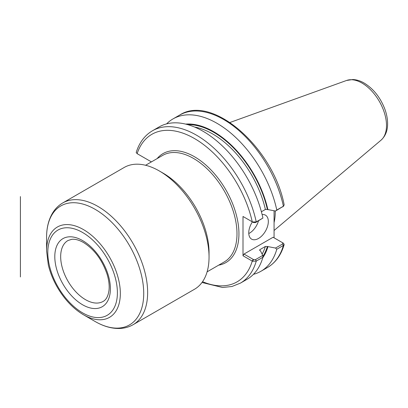 <?xml version="1.0" encoding="UTF-8"?>
<svg xmlns="http://www.w3.org/2000/svg" width="408" height="408" viewBox="0 0 408 408"><rect width="100%" height="100%" fill="white"/><g stroke="black" fill="none" stroke-linecap="round" stroke-linejoin="round"><path stroke-width="0.61" d="M255.536 222.579L256.255 221.901L252.547 221.962L253.511 222.539L255.536 222.579L262.925 218.05L256.255 221.901A87.96 50.786 -120 0 0 152.439 130.784C144.733 135.344 139.317 142.576 136.19 152.475L137.129 153.648L151.419 161.899M252.547 261.242L256.255 261.105L262.925 257.254L262.752 255.434L255.536 259.6L253.511 259.559L252.547 261.242L252.251 261.094L253.23 259.396L243.984 254.062L243.005 255.755L252.251 261.094A85.19 49.184 -120 0 1 202.557 281.688M201.991 282.484L222.528 287.487L231.953 286.498L240.399 283.132L247.07 279.281A87.96 50.786 -120 0 0 262.925 257.254M243.005 255.755L243.005 216.475L252.251 221.809A85.19 49.184 -120 0 0 195.233 138.98A85.19 49.184 -120 0 0 137.129 153.648M253.455 274.329A87.96 50.786 -120 0 0 260.936 271.274A87.96 50.786 -120 0 0 276.792 249.247L283.407 245.432L284.152 244.596L283.575 243.331L282.652 242.78M243.984 254.062L273.09 237.257L282.616 242.755L282.688 243.928L275.528 248.059L276.792 249.247M275.528 248.059L267.383 246.493L265.384 246.468L259.998 249.574L259.631 249.987L260.579 251.042L262.752 255.434M262.788 257.723A79.968 46.17 -120 0 0 267.918 246.804M274.069 210.798L274.069 237.823M261.39 211.747L265.384 209.447L267.383 209.472L275.528 211.038L283.407 206.229A87.96 50.786 -120 0 0 179.591 115.107C212.272 93.616 273.452 148.17 284.167 204.882L283.407 206.229L276.792 210.044A87.96 50.786 -120 0 0 172.977 118.927A87.96 50.786 -120 0 0 166.597 123.879M267.918 209.778A79.968 46.17 -120 0 0 185.64 124.098M276.792 210.044L275.528 211.038M262.925 218.05A87.96 50.786 -120 0 0 159.11 126.934L152.439 130.784M252.547 221.962L253.511 222.539M282.688 206.902L283.749 205.984M243.984 217.041L243.005 216.475M253.511 259.559L253.23 259.396M283.575 243.331L282.693 242.801M248.773 233.549A13.841 7.992 120 0 0 258.519 220.856M262.12 214.562A13.841 7.992 -60 0 1 265.46 215.159A13.841 7.992 -60 0 1 268.326 221.498A13.841 7.992 -60 0 1 262.283 235.426A13.841 7.992 -60 0 1 251.619 239.134A13.841 7.992 -60 0 1 248.752 232.8A13.841 7.992 -60 0 1 252.399 221.896M209.044 257.076L209.044 252.557A64.775 37.398 -120 0 0 163.241 173.227L159.329 170.962A70.314 40.596 -120 0 0 124.17 167.479L62.766 202.934A70.314 40.596 -120 0 1 97.92 206.417A70.314 40.596 -120 0 1 147.64 292.531A70.314 40.596 -120 0 1 133.074 324.717L194.483 289.267A70.314 40.596 -120 0 0 209.044 257.076A70.314 40.596 -120 0 0 159.329 170.962M46.578 250.884L48.317 264.914C50.138 272.513 53.127 279.939 57.288 287.191C64.464 299.452 73.185 308.642 83.456 314.757A52.153 30.11 -120 0 0 120.334 293.469A52.153 30.11 -120 0 0 83.456 229.597A52.153 30.11 -120 0 0 46.578 250.884L46.578 237.385C46.563 227.797 48.608 219.616 52.709 212.833C55.32 208.626 58.67 205.326 62.766 202.934M274.069 222.635A61.521 35.522 -120 0 0 275.257 211.675A61.521 35.522 -120 0 0 275.252 210.992M20.4 196.579L20.4 276.95M240.399 283.132A87.96 50.786 -120 0 0 256.255 261.105L255.536 259.6M207.111 271.83L224.247 261.936A61.521 35.522 -120 0 0 224.247 190.893A61.521 35.522 -120 0 0 162.721 155.371L145.585 165.266M218.662 265.159A62.908 36.322 -120 0 0 225.915 189.929A62.908 36.322 -120 0 0 157.141 158.595M284.152 244.596C281.102 255.076 275.568 262.701 267.551 267.459A87.96 50.786 -120 0 0 283.407 245.432L282.688 243.928M267.383 209.472A79.239 45.747 -120 0 0 187.787 124.659M262.849 256.423A79.239 45.747 -120 0 0 267.383 246.493M265.384 209.447A77.857 44.951 -120 0 0 194.616 127.067M262.109 254.133A77.857 44.951 -120 0 0 265.384 246.468M259.718 250.451A77.857 44.951 -120 0 0 259.998 249.574M83.456 314.757L95.151 321.509A68.692 39.658 -120 0 0 143.723 293.469A68.692 39.658 -120 0 0 95.151 209.34A68.692 39.658 -120 0 0 46.578 237.385M117.397 292.765A49.215 28.412 -120 0 0 82.594 232.489A49.215 28.412 -120 0 0 47.797 252.583A49.215 28.412 -120 0 0 82.594 312.86A49.215 28.412 -120 0 0 117.397 292.765M110.389 288.721A39.311 22.695 -120 0 0 82.594 240.577A39.311 22.695 -120 0 0 54.8 256.627A39.311 22.695 -120 0 0 82.594 304.771A39.311 22.695 -120 0 0 110.389 288.721M60.675 256.627A35.154 20.298 -120 0 0 76.021 292.006A35.154 20.298 -120 0 0 103.112 301.425C106.243 299.758 108.212 296.004 109.018 290.165C109.507 285.498 108.88 280.235 107.131 274.375C102.245 259.957 94.35 249.329 83.456 242.48C78.897 239.95 74.975 238.899 71.696 239.328L67.952 240.531A35.154 20.298 -120 0 0 60.675 256.627M386.504 125.516A34.66 20.012 -120 0 0 361.993 83.064A34.66 20.012 -120 0 0 346.545 80.473L352.762 79.524C356.612 79.688 360.427 80.866 364.196 83.069C373.565 88.873 380.47 97.614 384.907 109.283C386.636 114.077 387.534 118.738 387.6 123.252C387.733 130.402 385.54 136.048 381.021 140.189A34.66 20.012 -120 0 0 386.504 125.516M267.551 267.459L260.936 271.274M179.591 115.107L172.977 118.927M282.754 242.837L283.315 243.158M95.151 321.509C103.443 326.318 111.552 328.639 119.478 328.476C124.425 328.323 128.959 327.068 133.074 324.717M346.545 80.473L230 122.477M381.021 140.189L274.069 230.505"/></g></svg>
